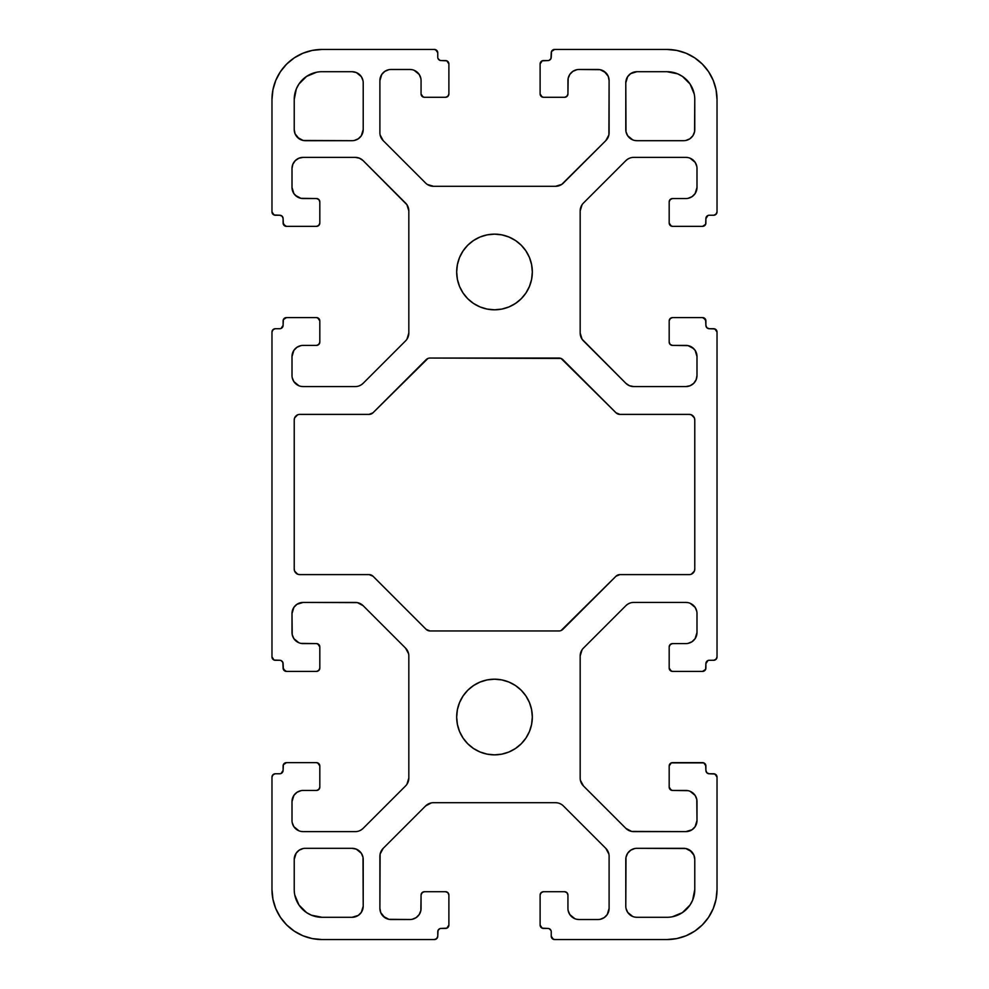 <?xml version="1.0" encoding="UTF-8"?>
<svg xmlns="http://www.w3.org/2000/svg" width="989" height="989" viewBox="0 0 989 989"><rect width="100%" height="100%" fill="white"/><g stroke="black" fill="none" stroke-linecap="round" stroke-linejoin="round"><path stroke-width="1.48" d="M532.329 717.025A37.829 37.829 0 0 1 494.5 754.854A37.829 37.829 0 0 1 456.671 717.025A37.829 37.829 0 0 1 494.5 679.196A37.829 37.829 0 0 1 532.329 717.025L531.6 724.405L529.449 731.501L525.95 738.041L521.252 743.777L515.516 748.475L508.976 751.974L501.88 754.125L494.5 754.854L487.12 754.125L480.024 751.974L473.484 748.475L467.748 743.777L463.05 738.041L459.551 731.501L457.4 724.405L456.671 717.025L457.4 709.645L459.551 702.549L463.05 696.009L467.748 690.273L473.484 685.575L480.024 682.076L487.12 679.925L494.5 679.196L501.88 679.925L508.976 682.076L515.516 685.575L521.252 690.273L525.95 696.009L529.449 702.549L531.6 709.645L532.329 717.025M532.329 271.975A37.829 37.829 0 0 1 494.5 309.804A37.829 37.829 0 0 1 456.671 271.975A37.829 37.829 0 0 1 494.5 234.146A37.829 37.829 0 0 1 532.329 271.975L531.6 279.355L529.449 286.451L525.95 292.991L521.252 298.727L515.516 303.425L508.976 306.924L501.88 309.075L494.5 309.804L487.12 309.075L480.024 306.924L473.484 303.425L467.748 298.727L463.05 292.991L459.551 286.451L457.4 279.355L456.671 271.975L457.4 264.595L459.551 257.499L463.05 250.959L467.748 245.223L473.484 240.525L480.024 237.026L487.12 234.875L494.5 234.146L501.88 234.875L508.976 237.026L515.516 240.525L521.252 245.223L525.95 250.959L529.449 257.499L531.6 264.595L532.329 271.975M717.025 777.107L716.048 774.746L713.687 773.769A3.338 3.338 0 0 1 717.025 777.107L717.025 889.482A50.068 50.068 0 0 1 666.957 939.55L676.723 938.586L686.119 935.742L694.773 931.106L702.363 924.888L708.581 917.298L713.217 908.644L716.061 899.248L717.025 889.482L717.025 777.107L714.96 774.028L709.237 773.769A3.338 3.338 0 0 1 705.899 770.431L705.639 764.707L703.834 762.902L671.247 762.902L669.182 765.981L669.182 787.12L670.159 789.482L672.52 790.458A3.338 3.338 0 0 1 669.182 787.12L671.247 790.199M688.047 790.668L672.52 790.458L685.871 790.458A11.126 11.126 0 0 1 696.998 801.585L696.998 820.499A11.126 11.126 0 0 1 685.871 831.625L633.739 831.625A11.126 11.126 0 0 1 625.864 828.362L583.436 785.934A11.126 11.126 0 0 1 580.172 778.059L580.172 655.991L580.172 778.059M582.051 649.81L580.172 655.991A11.126 11.126 0 0 1 583.436 648.116L625.864 605.688L583.436 648.116M625.864 605.688L627.558 604.304L625.864 605.688A11.126 11.126 0 0 1 633.739 602.425L685.871 602.425L633.739 602.425M688.047 602.635L685.871 602.425A11.126 11.126 0 0 1 696.998 613.551L696.998 632.466L696.998 613.551M690.124 642.739L688.047 643.382L692.053 641.713L695.119 638.647L696.998 632.466A11.126 11.126 0 0 1 685.871 643.592L672.52 643.592L685.871 643.592M669.182 646.93A3.338 3.338 0 0 1 672.52 643.592L670.159 644.568L669.182 646.93L669.182 668.07L669.182 646.93M672.52 671.407A3.338 3.338 0 0 1 669.182 668.07L670.159 670.431L672.52 671.407L702.561 671.407L672.52 671.407M705.899 668.07A3.338 3.338 0 0 1 702.561 671.407L705.639 669.343L705.899 663.619L705.899 668.07M707.963 660.541L705.899 663.619A3.338 3.338 0 0 1 709.237 660.281L713.687 660.281L709.237 660.281M717.025 656.943A3.338 3.338 0 0 1 713.687 660.281L716.048 659.304L717.025 656.943L717.025 332.057L717.025 656.943M717.025 332.057L716.048 329.696L713.687 328.719A3.338 3.338 0 0 1 717.025 332.057L714.96 328.978L709.237 328.719A3.338 3.338 0 0 1 705.899 325.381L705.639 319.657L702.561 317.593A3.338 3.338 0 0 1 705.899 320.931L703.834 317.852M702.561 317.593L672.52 317.593L670.159 318.569L669.182 320.931A3.338 3.338 0 0 1 672.52 317.593L702.561 317.593M669.182 342.07L669.182 320.931L669.182 342.07L670.159 344.432L672.52 345.408A3.338 3.338 0 0 1 669.182 342.07L670.159 344.432L672.52 345.408L685.871 345.408A11.126 11.126 0 0 1 696.998 356.534L696.998 375.449A11.126 11.126 0 0 1 685.871 386.575L633.739 386.575A11.126 11.126 0 0 1 625.864 383.312L583.436 340.884A11.126 11.126 0 0 1 580.172 333.009L580.172 210.941A11.126 11.126 0 0 1 583.436 203.066L625.864 160.638L583.436 203.066M625.864 160.638L627.558 159.254L625.864 160.638A11.126 11.126 0 0 1 633.739 157.375L685.871 157.375L633.739 157.375M688.047 157.585L685.871 157.375A11.126 11.126 0 0 1 696.998 168.501L696.998 187.416L696.998 168.501M690.124 197.689L688.047 198.332L692.053 196.663L695.119 193.597L696.998 187.416A11.126 11.126 0 0 1 685.871 198.542L672.52 198.542L685.871 198.542M669.182 201.88A3.338 3.338 0 0 1 672.52 198.542L670.159 199.518L669.182 201.88L669.182 223.02L669.182 201.88M672.52 226.357A3.338 3.338 0 0 1 669.182 223.02L670.159 225.381L672.52 226.357L702.561 226.357L672.52 226.357M705.899 223.02A3.338 3.338 0 0 1 702.561 226.357L705.639 224.293L705.899 218.569L705.899 223.02M707.963 215.491L705.899 218.569A3.338 3.338 0 0 1 709.237 215.231L713.687 215.231L709.237 215.231M717.025 211.893A3.338 3.338 0 0 1 713.687 215.231L716.048 214.254L717.025 211.893L717.025 99.518L717.025 211.893M666.957 49.45A50.068 50.068 0 0 1 717.025 99.518L716.061 89.752L713.217 80.356L708.581 71.703L702.363 64.112L694.773 57.894L686.119 53.258L676.723 50.414L666.957 49.45L554.582 49.45L666.957 49.45M549.179 60.317L550.984 58.512L551.244 52.788A3.338 3.338 0 0 1 554.582 49.45L551.503 51.515L551.244 57.238A3.338 3.338 0 0 1 547.906 60.576L542.182 60.836L540.118 63.914A3.338 3.338 0 0 1 543.456 60.576L547.906 60.576M540.118 93.955L540.118 63.914L540.118 93.955L541.094 96.316L543.456 97.293A3.338 3.338 0 0 1 540.118 93.955L542.182 97.033M543.456 97.293L564.595 97.293L566.957 96.316L567.933 93.955A3.338 3.338 0 0 1 564.595 97.293L543.456 97.293M574.807 70.33L576.884 69.687L572.878 71.356L569.812 74.422L568.143 78.428L567.933 93.955L567.933 80.604A11.126 11.126 0 0 1 579.059 69.477L597.974 69.477A11.126 11.126 0 0 1 609.1 80.604L609.1 132.736A11.126 11.126 0 0 1 605.837 140.611L563.409 183.039A11.126 11.126 0 0 1 555.534 186.303L433.466 186.303A11.126 11.126 0 0 1 425.591 183.039L383.163 140.611L425.591 183.039M380.11 134.912L383.163 140.611A11.126 11.126 0 0 1 379.9 132.736L379.9 80.604L379.9 132.736M386.773 70.33L388.85 69.687L384.845 71.356L381.779 74.422L379.9 80.604A11.126 11.126 0 0 1 391.026 69.477L409.941 69.477L391.026 69.477M412.116 69.687L409.941 69.477A11.126 11.126 0 0 1 421.067 80.604L421.067 93.955L421.067 80.604M424.405 97.293A3.338 3.338 0 0 1 421.067 93.955L422.043 96.316L424.405 97.293L445.544 97.293L424.405 97.293M448.882 93.955A3.338 3.338 0 0 1 445.544 97.293L447.906 96.316L448.882 93.955L448.882 63.914L448.882 93.955M445.544 60.576A3.338 3.338 0 0 1 448.882 63.914L446.818 60.836L441.094 60.576L445.544 60.576M441.094 60.576L439.821 60.317L441.094 60.576A3.338 3.338 0 0 1 437.756 57.238L437.756 52.788L437.756 57.238M434.418 49.45A3.338 3.338 0 0 1 437.756 52.788L436.779 50.427L434.418 49.45L322.043 49.45L434.418 49.45M271.975 99.518A50.068 50.068 0 0 1 322.043 49.45L312.277 50.414L302.881 53.258L294.228 57.894L286.637 64.112L280.419 71.703L275.783 80.356L272.939 89.752L271.975 99.518L271.975 211.893L271.975 99.518M271.975 211.893L272.952 214.254L275.313 215.231A3.338 3.338 0 0 1 271.975 211.893L274.04 214.972L279.763 215.231A3.338 3.338 0 0 1 283.101 218.569L283.361 224.293L286.439 226.357A3.338 3.338 0 0 1 283.101 223.02L285.166 226.098M286.439 226.357L316.48 226.357L318.841 225.381L319.818 223.02A3.338 3.338 0 0 1 316.48 226.357L286.439 226.357M319.818 201.88L319.818 223.02L319.818 201.88L318.841 199.518L316.48 198.542A3.338 3.338 0 0 1 319.818 201.88L318.841 199.518L316.48 198.542L303.129 198.542A11.126 11.126 0 0 1 292.002 187.416L292.002 168.501A11.126 11.126 0 0 1 303.129 157.375L355.261 157.375A11.126 11.126 0 0 1 363.136 160.638L405.564 203.066A11.126 11.126 0 0 1 408.828 210.941L408.828 333.009A11.126 11.126 0 0 1 405.564 340.884L363.136 383.312L405.564 340.884M363.136 383.312L361.442 384.696L363.136 383.312A11.126 11.126 0 0 1 355.261 386.575L303.129 386.575L355.261 386.575M300.953 386.365L303.129 386.575A11.126 11.126 0 0 1 292.002 375.449L292.002 356.534L292.002 375.449M298.876 346.261L300.953 345.618L296.947 347.287L293.881 350.353L292.002 356.534A11.126 11.126 0 0 1 303.129 345.408L316.48 345.408L303.129 345.408M319.818 342.07A3.338 3.338 0 0 1 316.48 345.408L318.841 344.432L319.818 342.07L319.818 320.931L319.818 342.07M316.48 317.593A3.338 3.338 0 0 1 319.818 320.931L318.841 318.569L316.48 317.593L286.439 317.593L316.48 317.593M283.101 320.931A3.338 3.338 0 0 1 286.439 317.593L283.361 319.657L283.101 325.381L283.101 320.931M281.037 328.459L283.101 325.381A3.338 3.338 0 0 1 279.763 328.719L275.313 328.719L279.763 328.719M271.975 332.057A3.338 3.338 0 0 1 275.313 328.719L272.952 329.696L271.975 332.057L271.975 656.943L271.975 332.057M279.763 660.281L275.313 660.281A3.338 3.338 0 0 1 271.975 656.943L274.04 660.022L279.763 660.281A3.338 3.338 0 0 1 283.101 663.619L283.361 669.343L286.439 671.407A3.338 3.338 0 0 1 283.101 668.07L285.166 671.148M286.439 671.407L316.48 671.407L318.841 670.431L319.818 668.07A3.338 3.338 0 0 1 316.48 671.407L286.439 671.407M319.818 646.93L319.818 668.07L319.818 646.93L318.841 644.568L316.48 643.592A3.338 3.338 0 0 1 319.818 646.93L317.753 643.851M300.953 643.382L316.48 643.592L303.129 643.592A11.126 11.126 0 0 1 292.002 632.466L292.002 613.551A11.126 11.126 0 0 1 303.129 602.425L355.261 602.425A11.126 11.126 0 0 1 363.136 605.688L405.564 648.116A11.126 11.126 0 0 1 408.828 655.991L408.828 778.059L408.828 655.991M406.949 784.24L408.828 778.059A11.126 11.126 0 0 1 405.564 785.934L363.136 828.362L405.564 785.934M363.136 828.362L361.442 829.746L363.136 828.362A11.126 11.126 0 0 1 355.261 831.625L303.129 831.625L355.261 831.625M300.953 831.415L303.129 831.625A11.126 11.126 0 0 1 292.002 820.499L292.002 801.585L292.002 820.499M298.876 791.311L300.953 790.668L296.947 792.337L293.881 795.403L292.002 801.585A11.126 11.126 0 0 1 303.129 790.458L316.48 790.458L303.129 790.458M319.818 787.12A3.338 3.338 0 0 1 316.48 790.458L318.841 789.482L319.818 787.12L319.818 765.981L319.818 787.12M316.48 762.643A3.338 3.338 0 0 1 319.818 765.981L318.841 763.619L316.48 762.643L286.439 762.643L316.48 762.643M283.101 765.981A3.338 3.338 0 0 1 286.439 762.643L283.361 764.707L283.101 770.431L283.101 765.981M281.037 773.509L283.101 770.431A3.338 3.338 0 0 1 279.763 773.769L275.313 773.769L279.763 773.769M271.975 777.107A3.338 3.338 0 0 1 275.313 773.769L272.952 774.746L271.975 777.107L271.975 889.482L271.975 777.107M322.043 939.55A50.068 50.068 0 0 1 271.975 889.482L272.939 899.248L275.783 908.644L280.419 917.298L286.637 924.888L294.228 931.106L302.881 935.742L312.277 938.586L322.043 939.55L434.418 939.55L436.779 938.573L437.756 936.212A3.338 3.338 0 0 1 434.418 939.55L322.043 939.55M439.821 928.683L438.016 930.488L437.756 936.212L437.756 931.762A3.338 3.338 0 0 1 441.094 928.424L446.818 928.164L448.882 925.086A3.338 3.338 0 0 1 445.544 928.424L441.094 928.424M448.882 895.045L448.882 925.086L448.882 895.045L447.906 892.684L445.544 891.707A3.338 3.338 0 0 1 448.882 895.045L447.906 892.684L445.544 891.707L424.405 891.707L422.043 892.684L421.067 895.045A3.338 3.338 0 0 1 424.405 891.707L445.544 891.707M414.193 918.67L412.116 919.313L416.122 917.644L419.188 914.578L420.857 910.572L421.067 895.045L421.067 908.396A11.126 11.126 0 0 1 409.941 919.523L391.026 919.523A11.126 11.126 0 0 1 379.9 908.396L379.9 856.264A11.126 11.126 0 0 1 383.163 848.389L425.591 805.961A11.126 11.126 0 0 1 433.466 802.697L555.534 802.697L433.466 802.697M557.709 802.907L555.534 802.697A11.126 11.126 0 0 1 563.409 805.961L605.837 848.389L563.409 805.961M608.89 854.088L605.837 848.389A11.126 11.126 0 0 1 609.1 856.264L609.1 908.396L609.1 856.264M602.227 918.67L600.15 919.313L604.155 917.644L607.221 914.578L609.1 908.396A11.126 11.126 0 0 1 597.974 919.523L579.059 919.523L597.974 919.523M576.884 919.313L579.059 919.523A11.126 11.126 0 0 1 567.933 908.396L567.933 895.045L567.933 908.396M564.595 891.707A3.338 3.338 0 0 1 567.933 895.045L566.957 892.684L564.595 891.707L543.456 891.707L564.595 891.707L566.957 892.684L567.933 895.045M540.118 895.045A3.338 3.338 0 0 1 543.456 891.707L541.094 892.684L540.118 895.045L540.118 925.086L540.118 895.045M543.456 928.424A3.338 3.338 0 0 1 540.118 925.086L542.182 928.164L547.906 928.424L543.456 928.424M547.906 928.424L549.179 928.683L547.906 928.424A3.338 3.338 0 0 1 551.244 931.762L551.244 936.212L551.244 931.762M554.582 939.55A3.338 3.338 0 0 1 551.244 936.212L552.221 938.573L554.582 939.55L666.957 939.55L554.582 939.55M669.182 787.12L669.182 765.981A3.338 3.338 0 0 1 672.52 762.643L702.561 762.643A3.338 3.338 0 0 1 705.899 765.981L703.834 762.902M634.74 917.087L636.916 917.298A11.126 11.126 0 0 1 625.79 906.171L625.79 859.441A11.126 11.126 0 0 1 636.916 848.315L683.646 848.315A11.126 11.126 0 0 1 694.773 859.441L694.773 889.482A27.816 27.816 0 0 1 666.957 917.298L636.916 917.298L666.957 917.298M632.663 849.168L634.74 848.525L630.735 850.194L627.669 853.26L626 857.265L625.79 906.171M356.337 139.832L354.26 140.475L358.265 138.806L361.331 135.74L363.21 129.559A11.126 11.126 0 0 1 352.084 140.685L305.354 140.685A11.126 11.126 0 0 1 294.228 129.559L294.228 99.518A27.816 27.816 0 0 1 322.043 71.703L352.084 71.703A11.126 11.126 0 0 1 363.21 82.829L363.21 129.559L363.21 82.829M634.74 140.475L636.916 140.685A11.126 11.126 0 0 1 625.79 129.559L625.79 82.829A11.126 11.126 0 0 1 636.916 71.703L666.957 71.703A27.816 27.816 0 0 1 694.773 99.518L694.773 129.559A11.126 11.126 0 0 1 683.646 140.685L636.916 140.685L683.646 140.685M301.101 849.168L303.178 848.525L299.173 850.194L296.107 853.26L294.228 859.441A11.126 11.126 0 0 1 305.354 848.315L352.084 848.315A11.126 11.126 0 0 1 363.21 859.441L363.21 906.171A11.126 11.126 0 0 1 352.084 917.298L322.043 917.298A27.816 27.816 0 0 1 294.228 889.482L294.228 859.441L294.228 889.482M354.26 848.525L356.337 849.168L352.084 848.315L305.354 848.315M691.336 574.189L694.352 571.172L694.773 569.046L694.773 419.954L694.773 569.046A5.563 5.563 0 0 1 689.209 574.609L619.905 574.609L615.974 576.241A5.563 5.563 0 0 1 619.905 574.609L689.209 574.609M561.084 630.537L615.974 576.241L562.889 629.325A5.563 5.563 0 0 1 558.958 630.957L430.042 630.957L558.958 630.957M430.042 630.957A5.563 5.563 0 0 1 426.111 629.325L373.026 576.241L426.111 629.325L430.042 630.957M369.095 574.609A5.563 5.563 0 0 1 373.026 576.241L369.095 574.609L299.791 574.609L369.095 574.609M299.791 574.609L297.664 574.189L299.791 574.609A5.563 5.563 0 0 1 294.228 569.046L294.228 419.954A5.563 5.563 0 0 1 299.791 414.391L369.095 414.391L373.026 412.759A5.563 5.563 0 0 1 369.095 414.391L299.791 414.391M427.916 358.463L373.026 412.759L426.111 359.675A5.563 5.563 0 0 1 430.042 358.043L558.958 358.043A5.563 5.563 0 0 1 562.889 359.675L615.974 412.759L561.084 358.463L430.042 358.043M619.905 414.391A5.563 5.563 0 0 1 615.974 412.759L619.905 414.391L689.209 414.391L619.905 414.391M354.26 71.913L356.337 72.556L352.084 71.703L322.043 71.703M687.899 139.832L685.822 140.475L689.827 138.806L692.893 135.74L694.562 131.735L694.773 99.518M689.209 414.391L691.336 414.811L689.209 414.391A5.563 5.563 0 0 1 694.773 419.954L694.352 417.828L694.773 419.954M693.734 793.722L690.124 791.311L695.119 795.403L696.788 799.409L696.998 820.499L695.119 826.68L692.053 829.746L685.871 831.625L631.563 831.415L625.864 828.362L583.436 785.934L580.382 780.234M627.558 604.304L629.474 603.278M693.734 605.688L690.124 603.278L695.119 607.37L696.788 611.375M713.687 328.719L709.237 328.719L706.875 327.742L705.899 325.381L705.899 320.931M672.52 345.408L688.047 345.618L692.053 347.287L695.119 350.353L696.998 356.534L696.998 375.449L696.145 379.702L693.734 383.312L690.124 385.722L685.871 386.575L633.739 386.575L629.474 385.722L625.864 383.312L582.051 339.19L580.172 333.009L580.172 210.941L582.051 204.76M627.558 159.254L629.474 158.228M693.734 160.638L690.124 158.228L695.119 162.32L696.788 166.325M579.059 69.477L600.15 69.687L604.155 71.356L608.247 76.351L609.1 80.604L608.89 134.912L605.837 140.611L561.715 184.424L555.534 186.303L433.466 186.303L427.285 184.424M417.803 72.741L414.193 70.33L419.188 74.422L420.857 78.428M439.821 60.317L438.016 58.512M275.313 215.231L279.763 215.231L282.125 216.208L283.101 218.569L283.101 223.02M316.48 198.542L300.953 198.332L296.947 196.663L293.881 193.597L292.002 187.416L292.002 168.501L292.855 164.248L295.266 160.638L298.876 158.228L303.129 157.375L355.261 157.375L359.526 158.228L363.136 160.638L406.949 204.76L408.828 210.941L408.828 333.009L406.949 339.19M361.442 384.696L359.526 385.722M295.266 383.312L298.876 385.722L293.881 381.63L292.212 377.625M281.037 660.541L282.842 662.346L283.101 668.07M295.266 640.328L298.876 642.739L293.881 638.647L292.212 634.641L292.002 613.551L293.881 607.37L296.947 604.304L303.129 602.425L357.437 602.635L363.136 605.688L405.564 648.116L408.618 653.816M361.442 829.746L359.526 830.772M295.266 828.362L298.876 830.772L293.881 826.68L292.212 822.675M409.941 919.523L388.85 919.313L384.845 917.644L380.753 912.649L379.9 908.396L380.11 854.088L383.163 848.389L425.591 805.961L431.291 802.907L429.201 803.55M559.799 803.55L561.715 804.576M571.197 916.259L574.807 918.67L569.812 914.578L568.143 910.572M549.179 928.683L550.984 930.488M713.687 773.769L709.237 773.769L706.875 772.792L705.899 770.431L705.899 765.981M297.664 574.189L294.648 571.172L294.228 569.046L294.228 419.954L294.648 417.828L297.664 414.811M691.336 414.811L694.352 417.828M359.947 851.578L356.337 849.168L361.331 853.26L363 857.265L363.21 906.171L361.331 912.353L358.265 915.418L352.084 917.298L322.043 917.298L311.399 915.184L306.59 912.612L298.913 904.935L294.759 894.909M629.053 137.422L632.663 139.832L627.669 135.74L626 131.735L625.79 82.829L627.669 76.648L630.735 73.582L636.916 71.703L666.957 71.703L677.601 73.816L682.41 76.388L690.087 84.065L694.241 94.091M359.947 74.966L356.337 72.556L361.331 76.648L363 80.653M352.084 140.685L303.178 140.475L299.173 138.806L295.081 133.812L294.228 129.559L294.228 99.518L296.341 88.874L298.913 84.065L306.59 76.388L316.616 72.234M636.916 848.315L685.822 848.525L689.827 850.194L693.919 855.188L694.773 859.441L694.773 889.482L692.659 900.126L690.087 904.935L682.41 912.612L672.384 916.766M629.053 914.034L632.663 916.444L627.669 912.353L626 908.347M696.788 799.409L696.998 801.585M690.124 830.772L685.871 831.625M631.563 831.415L629.474 830.772M627.558 829.746L625.864 828.362M671.247 643.851L669.442 645.656M669.182 668.07L671.247 671.148M703.834 671.148L705.639 669.343M714.96 660.022L716.765 658.217M709.237 328.719L707.963 328.459M706.158 326.654L705.899 325.381M671.247 317.852L669.442 319.657M688.047 345.618L693.734 348.672M696.788 354.359L696.998 356.534M690.124 385.722L685.871 386.575M631.563 386.365L629.474 385.722M627.558 384.696L625.864 383.312M580.382 335.184L580.172 333.009M671.247 198.801L669.442 200.606M669.182 223.02L671.247 226.098M703.834 226.098L705.639 224.293M714.96 214.972L716.765 213.167M553.308 49.71L551.503 51.515M542.182 60.836L540.377 62.641M565.869 97.033L567.674 95.228M600.15 69.687L605.837 72.741M608.89 78.428L609.1 80.604M607.221 138.917L605.837 140.611M563.409 183.039L561.715 184.424M559.799 185.45L555.534 186.303M431.291 186.093L429.201 185.45M421.067 93.955L423.131 97.033M446.818 97.033L448.623 95.228M448.882 63.914L446.818 60.836M437.756 52.788L435.692 49.71M322.043 49.45L312.277 50.414M279.763 215.231L281.037 215.491M282.842 217.296L283.101 218.569M317.753 226.098L319.558 224.293M300.953 198.332L295.266 195.278M292.212 189.591L292.002 187.416M298.876 158.228L303.129 157.375M357.437 157.585L359.526 158.228M361.442 159.254L363.136 160.638M408.618 208.766L408.828 210.941M317.753 345.149L319.558 343.344M319.818 320.931L317.753 317.852M285.166 317.852L283.361 319.657M274.04 328.978L272.235 330.783M271.975 656.943L274.04 660.022M282.842 662.346L283.101 663.619M317.753 671.148L319.558 669.343M292.212 634.641L292.002 632.466M298.876 603.278L303.129 602.425M357.437 602.635L359.526 603.278M361.442 604.304L363.136 605.688M317.753 790.199L319.558 788.394M319.818 765.981L317.753 762.902M285.166 762.902L283.361 764.707M274.04 774.028L272.235 775.833M435.692 939.29L437.497 937.485M446.818 928.164L448.623 926.359M423.131 891.967L421.326 893.772M388.85 919.313L383.163 916.259M380.11 910.572L379.9 908.396M381.779 850.083L383.163 848.389M425.591 805.961L427.285 804.576M542.182 891.967L540.377 893.772M540.118 925.086L542.182 928.164M551.244 936.212L553.308 939.29M666.957 939.55L676.723 938.586M709.237 773.769L707.963 773.509M706.158 771.704L705.899 770.431M671.247 762.902L669.442 764.707M373.026 576.241L371.221 575.029M294.648 571.172L294.228 569.046M615.974 412.759L617.779 413.971M306.59 912.612L302.374 909.151M363 857.265L363.21 859.441M356.337 916.444L352.084 917.298M515.516 748.475L508.976 751.974M480.024 751.974L473.484 748.475M467.748 743.777L463.05 738.041M459.551 731.501L457.4 724.405M473.484 685.575L480.024 682.076M508.976 682.076L515.516 685.575M521.252 690.273L525.95 696.009M529.449 702.549L531.6 709.645M626 131.735L625.79 129.559M632.663 72.556L636.916 71.703M682.41 76.388L686.626 79.849M473.484 240.525L480.024 237.026M508.976 237.026L515.516 240.525M521.252 245.223L525.95 250.959M529.449 257.499L531.6 264.595M515.516 303.425L508.976 306.924M480.024 306.924L473.484 303.425M467.748 298.727L463.05 292.991M459.551 286.451L457.4 279.355M303.178 140.475L297.491 137.422M294.438 131.735L294.228 129.559M294.228 99.518L294.759 94.091M296.341 88.874L298.913 84.065M694.773 889.482L694.241 894.909M692.659 900.126L690.087 904.935M685.822 848.525L691.509 851.578M694.562 857.265L694.773 859.441"/></g></svg>
